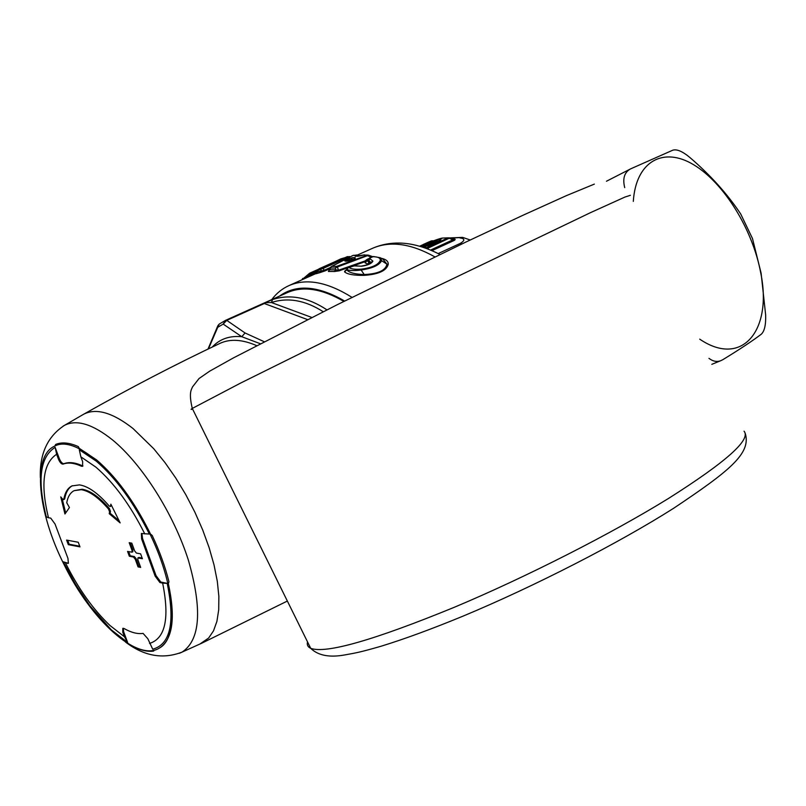 <?xml version="1.0" encoding="UTF-8"?>
<svg xmlns="http://www.w3.org/2000/svg" width="806" height="806" viewBox="0 0 806 806"><rect width="100%" height="100%" fill="white"/><g stroke="black" fill="none" stroke-linecap="round" stroke-linejoin="round"><path stroke-width="1.21" d="M424.55 246.626L434.706 241.881L438.766 241.115M435.532 242.596L433.336 241.377L440.036 239.261L438.948 241.034M346.459 261.114L348.766 259.431L351.658 259.744M349.431 260.388L348.766 259.431L347.074 259.23L352.675 257.608L351.325 259.26L353.209 259.22M351.094 259.985L345.895 261.245M423.221 244.5L429.417 241.689L423.261 244.49M432.631 241.216L431.281 240.913L419.654 246.193M440.036 239.261L441.235 239.14M429.699 245.326L423.412 246.838L429.991 245.125L440.64 240.349M425.225 246.565L424.611 246.717M425.729 246.485L423.976 245.629L422.284 246.656L423.412 246.838M353.653 259.048L354.952 257.577L352.675 257.608M351.265 259.935L351.376 259.905C354.852 258.907 356.04 258.142 354.952 257.577M354.328 258.877L351.204 259.955C347.759 261.124 345.613 261.446 344.767 260.922L347.074 259.23M346.419 261.124L344.767 260.922M432.691 241.196L433.427 240.893M428.359 249.145L427.926 248.157L426.646 248.49M425.951 248.238L426.727 247.623L427.926 248.157L449.96 237.901L454.171 240.45C455.682 239.453 455.481 238.989 453.577 239.07L453.083 239.221M442.937 238.052L448.176 237.83L452.871 239.835L430.595 250.051M449.768 237.931L448.176 237.83L426.727 247.623L424.349 247.674M420.913 246.565L431.411 241.77L442.393 238.193M349.069 256.6L339.8 259.33M334.752 261.809L319.287 268.7L322.098 267.874L323.387 268.297L349.33 256.54M337.643 260.519L338.298 260.046M356.746 256.137L355.305 256.328L354.952 255.673L355.98 255.129L352.867 255.492L331.81 266.403L336.656 266.373L367.133 255.27L363.617 254.998L355.305 256.328M359.174 256.106L354.952 255.673M356.071 256.167L358.106 256.288M302.774 278.392L302.089 279.491M302.038 279.763L308.607 274.796L317.564 270.665M330.228 267.592L324.002 270.373L325.231 270.816L319.871 272.64L321.191 270.927L317.282 272.025L317.997 270.413L323.387 268.297L324.002 270.373L321.191 270.927L320.788 269.587L322.098 267.874L347.436 256.59L349.371 257.215M319.025 268.831L317.776 270.171M368.584 255.24L337.412 266.967L336.656 266.373L335.266 268.025L335.86 269.849L329.755 269.758L330.45 268.086L335.266 268.025L337.412 266.967L338.46 270.242L335.86 269.849L334.46 271.501L339.145 270.836L338.46 270.242L365.168 260.902L367.062 260.912M352.202 255.824L331.357 266.544L329.412 269.506M353.33 255.351L357.844 255.149M368.282 258.766L366.831 259.562L367.425 259.935M371.485 257.124L367.828 255.824L368.926 255.431M380.271 260.459L381.651 260.701C379.213 265.265 372.372 268.358 361.118 270.01L361.088 269.154C371.838 267.804 378.236 264.912 380.271 260.459C380.583 258.031 378.135 256.782 372.936 256.711L370.025 258.021L370.025 258.776L372.906 261.134C371.616 263.582 367.858 265.285 361.642 266.222L354.267 265.869L349.008 267.471C350.983 269.023 355.013 269.577 361.088 269.154M351.98 266.141L348.373 267.521L346.872 269.577C349.502 270.705 354.247 270.856 361.118 270.01L364.211 274.534C378.034 273.909 385.611 270.453 386.951 264.177L381.651 260.701L380.341 257.759L373.43 256.51M366.831 259.562L365.168 260.902L365.793 261.466L353.884 265.597M453.577 239.07L452.73 239.07M470.22 239.997L462.795 237.427L450.423 238.092M461.949 243.936L460.417 243.331C465.102 240.43 464.941 238.626 459.954 237.911M305.283 278.322L308.839 275.934L308.456 276.901M312.557 275.068L311.549 274.614L308.839 275.934L308.607 274.796L309.524 273.274L311.317 273.435L311.549 274.614L316.869 272.247M319.871 272.64L315.992 273.748L319.216 268.72L338.47 260.137M334.46 271.501L328.385 271.451L329.442 270.05M355.849 265.869L354.267 265.869M380.926 258.081L383.021 259.25L386.951 264.177L388.24 264.378C386.457 270.745 378.427 274.403 364.151 275.36L364.211 274.534C355.023 274.262 349.22 272.71 346.792 269.869L346.792 269.365M364.151 275.36C354.207 275.521 347.718 274.393 344.666 271.985L346.761 269.436M370.025 258.776L368.765 260.388L369.017 262.444L367.304 260.721L368.765 260.388L370.538 262.182L369.017 262.444L367.727 264.046L365.098 262.877L365.793 261.466L366.911 261.094M355.889 265.889L361.642 266.222M365.098 262.877L367.284 260.338M361.672 266.02C366.357 265.295 369.39 264.096 370.78 262.444L372.906 261.134M370.629 262.756L369.752 263.512M279.4 296.175C296.225 284.014 317.967 285.636 344.636 301.031M286.815 292.85L287.772 292.417C303.388 285.808 322.088 288.81 343.88 301.404M328.385 271.451L329.009 270.201M348.242 267.582L339.145 270.836M344.666 271.985L344.625 271.259L346.58 269.919M346.761 269.426L344.625 271.259M368.282 264.297L367.727 264.046M388.24 264.378C388.411 261.315 386.094 259.29 381.298 258.293M271.723 299.62C276.539 293.183 282.443 288.437 289.425 285.395C306.824 278.13 327.689 282.13 352.01 297.374M708.958 358.348C712.816 361.32 716.695 362.126 720.604 360.766L722.791 359.708C739.434 349.542 752.24 341.069 761.196 334.278C764.491 331.347 765.972 324.889 765.64 314.884L761.106 273.174L752.492 238.556L740.674 213.922C727.385 193.994 710.549 175.275 690.168 157.744C682.642 151.407 676.828 148.898 672.738 150.208L630.816 168.776L606.465 181.229M624.721 187.647L624.721 187.647C622.494 178.731 624.318 172.544 630.201 169.079M699.709 339.155C742.417 368.14 772.692 329.856 760.693 272.71C752.643 229.509 724.05 182.982 693.795 164.827C663.57 146.39 635.954 160.948 633.304 201.389M326.944 309.857C308.033 297.354 289.918 293.918 272.589 299.54L262.907 303.58L264.831 302.713L271.39 302.522L311.781 317.453M264.831 302.713L287.772 292.417M262.897 303.59L264.318 303.519L226.768 320.375L225.569 320.335L262.877 303.59L264.318 303.519L307.539 319.599M208.442 348.867L217.731 327.317L223.181 324.093L225.569 320.335L219.504 323.901M207.988 349.089L217.711 326.067L217.731 327.317L219.161 324.143L217.862 325.725M272.589 299.54L271.39 302.522C287.923 297.172 305.192 300.235 323.206 311.721M223.181 324.093L241.77 336.707L245.054 332.969L226.768 320.375L223.181 324.093M260.318 343.729L241.77 336.707C229.599 335.538 219.786 338.973 212.31 347.013M72.389 485.716C68.399 487.952 65.84 492.325 64.702 498.833L63.825 499.257C65.004 492.506 67.714 488.053 71.946 485.917L79.472 484.89C88.237 486.24 98.131 493.262 109.132 505.946L110.281 506.541L111.48 505.412M111.44 505.664L110.281 506.541M64.702 498.833L64.017 499.166M65.669 512.959L62.163 498.602M63.825 499.257L62.505 499.035L60.762 496.879L64.943 513.996L69.437 507.548L66.737 502.743C67.845 496.637 70.334 492.597 74.192 490.642L82.141 489.252C90.212 490.532 99.309 496.97 109.415 508.586L110.462 511.377L109.566 511.83L109.243 513.704L120.165 522.903L110.865 504.183L110.533 506.108M119.127 520.827L110.14 513.251L110.462 511.377M79.734 546.216L69.175 544.221L68.319 544.655L79.975 546.871L78.263 542.257L66.606 540.091L68.319 544.655M67.704 540.292L69.175 544.221M140.405 566.709L138.048 566.88L140.667 567.404L137.836 559.666L137.886 557.964L142.39 558.719L140.617 553.853L136.405 553.067L134.652 550.931L131.811 543.153L129.202 542.69L132.043 550.458L131.993 552.16L127.56 551.425L129.333 556.241L133.474 557.027L135.227 559.163L138.048 566.88M142.138 558.034L139.065 557.46M130.34 542.891L132.93 549.994L132.597 551.737M128.698 551.636L130.209 555.777L129.333 556.241M138.934 566.417L136.113 558.699L134.36 556.563L130.209 555.777M168.555 583.101L168.938 581.731C165.22 566.749 159.638 551.324 152.193 535.446L150.47 534.025L148.848 530.701C133.403 500.264 116.014 476.689 96.67 459.984L79.2 448.287L78.333 446.615C69.417 442.615 61.871 441.9 55.685 444.438L54.828 446.071C75.522 434.635 120.87 474.089 148.455 530.912C175.245 583.967 179.194 637.687 159.447 648.004C137.383 662.441 91.058 620.056 64.107 564.633C37.62 512.566 31.847 455.743 54.788 446.091L55.09 445.94M153.775 650.986L153.573 650.301M153.583 651.097C147.317 651.923 140.204 650.23 132.265 645.989M168.283 583.252C175.658 617.386 172.837 638.906 159.82 647.792L159.125 648.195M123.328 628.267L123.64 631.753L127.62 642.473L111.278 629.839L90.05 605.971L81.738 594.244L72.006 578.456L63.241 561.822L68.379 563.313L67.956 558.397L55.04 524.021L50.748 518.127L48.461 517.744C40.381 484.325 43.111 463.168 56.642 454.272L58.445 459.118C59.926 462.523 61.468 464.185 63.059 464.125C68.127 462.221 74.253 462.916 81.446 466.221L82.343 465.767C75.149 462.473 69.014 461.778 63.946 463.682L63.059 464.125M67.775 563.384L63.241 561.822M123.64 631.753L122.784 632.216L124.497 636.821L110.009 625.516C93.174 609.548 78.333 588.672 65.467 562.91M122.784 632.216L122.804 628.368L124.104 628.539C131.227 632.589 137.554 634.211 143.075 633.395L147.83 638.725L152.707 649.193C170.419 644.407 175.255 622.464 167.215 583.373L162.651 583.111C169.703 618.363 165.341 638.463 149.563 643.42M159.91 582.537L155.135 576.099L156.032 575.635L160.797 582.043L159.91 582.537L162.651 583.111M141.896 533.411L142.541 538.499L141.634 538.972L155.135 576.099M141.634 538.972L141.362 533.522L149.352 534.046C133.867 502.692 116.205 478.421 96.367 461.234L79.31 449.758L80.852 456.821L95.954 467.188C114.14 482.985 130.421 505.221 144.788 533.894M81.446 466.221L82.565 466.301L82.675 461.778L80.852 456.821M74.192 490.642L81.245 489.685C89.325 490.965 98.413 497.413 108.518 509.029L109.566 511.83M63.946 463.682C62.354 463.752 60.823 462.09 59.352 458.705L55.14 447.37L56.642 454.272M82.343 465.767L82.958 465.939M156.032 575.635L142.541 538.499M160.797 582.043L167.215 583.373M127.62 642.473L124.497 636.821M55.14 447.37C40.038 456.811 37.086 479.963 46.295 516.837L48.461 517.744M110.14 513.251L109.243 513.704M430.354 245.034L440.358 240.47M433.336 241.377L423.976 245.629M431.411 241.77L431.23 241.83C431.522 241.468 441.527 237.79 442.937 238.042L449.919 237.881M420.883 246.555L431.059 241.931M301.847 279.853L309.524 273.274L318.37 269.305L310.038 273.022M357.642 255.18L356.655 254.968L357.773 255.119M367.979 255.099L363.254 255.059M369.35 258.091L370.025 258.021M454.171 240.45L431.976 250.636M460.417 243.331L438.202 253.578M329.684 268.831L325.231 270.816M434.897 256.892C411.221 243.644 390.608 240.702 373.047 248.077L371.939 248.57M264.207 341.714L245.054 332.969M256.661 345.633C242.515 339.467 230.405 338.661 220.32 343.215L219.575 343.568M82.373 414.979L83.874 414.113C96.377 407.866 112.759 412.662 133 428.5L153.755 448.73L164.998 462.604L175.768 478.039L185.803 494.683L194.851 512.122L202.689 529.925L209.127 547.667L214.033 564.915L217.298 581.257L218.859 596.319L218.718 609.779L216.915 621.345L213.53 630.816L208.653 638.02L199.948 644.004M63.029 426.213L64.51 425.336C76.63 419.191 92.65 424.067 112.578 439.965C142.058 464.125 173.552 513.744 188.312 559.958C202.477 609.265 200.392 639.984 182.065 652.114L179.406 653.283M59.352 458.705L58.445 459.118M109.415 508.586L108.518 509.029M134.36 556.563L133.474 557.027M136.113 558.699L135.227 559.163M132.93 549.994L132.043 550.458M630.373 195.304L624.932 197.057L590.486 212.653L396.189 305.958L240.541 383.102L192.281 408.43C190.569 409.519 190.669 409.72 192.584 409.045M307.519 641.888C306.764 644.871 307.821 647.017 310.693 648.316C325.876 653.958 373.752 640.286 454.312 607.281C526.489 576.955 611.532 533.653 668.617 498.38C726.095 461.979 751.242 439.582 744.059 431.19M433.044 240.782L431.371 240.883M349.25 256.52L340.958 258.817L334.611 261.869M358.972 256.117L364.554 254.837M331.357 266.544L330.027 267.995M368.685 255.24L368.171 255.119M366.901 261.094L369.38 258.071L372.301 256.761M462.382 237.397L449.98 237.901M349.31 256.54L350.167 256.802M357.824 255.139L360.07 255.965M368.765 255.27L372.624 256.64M351.345 266.182L355.658 265.799M348.373 267.521L346.751 269.456M316.637 273.284L315.549 273.808L316.778 272.468M346.721 269.587L346.348 270.282M439.925 254.474C425.548 247.12 412.108 243.311 399.595 243.059C390.225 242.868 381.379 244.54 373.047 248.077L357.461 255.028M289.425 285.395L315.922 273.577M720.604 360.766L711.829 364.322M262.937 303.57L225.569 320.335M220.32 343.215C176.212 364 130.723 387.636 83.874 414.113M287.359 601.044L202.447 642.866M83.723 414.193L64.51 425.336C47.614 436.389 39.554 453.788 40.34 477.525M125.393 641.949C143.921 656.144 162.812 659.53 182.065 652.114L202.296 642.946M63.352 561.943L75.845 584.894L90.05 605.971M64.47 499.216L63.593 499.649M138.773 557.49L137.886 557.964M132.879 551.697L131.993 552.16M594.344 184.111L566.306 195.677L522.228 215.605L465.656 242.163L337.049 304.809L233.609 357.804L209.691 371.153L199.032 378.538L192.543 386.87C191.405 389.761 188.533 392.502 192.281 408.43L310.693 648.316C318.179 655.631 329.795 657.787 345.552 654.794C355.899 652.92 359.808 652.356 381.127 646.221C404.793 638.926 432.177 628.861 463.279 616.036C534.912 586.153 618.776 543.103 673.645 508.274C728.836 471.379 751.202 453.707 745.338 433.699"/></g></svg>
